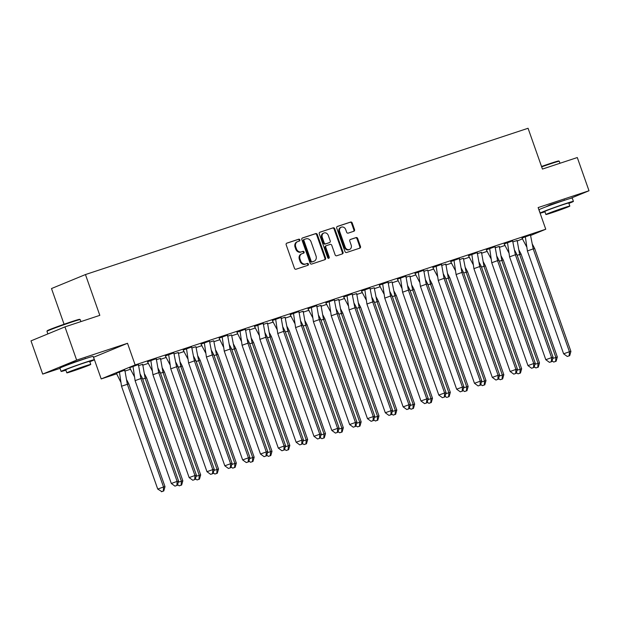 <?xml version="1.0" encoding="UTF-8"?>
<svg xmlns="http://www.w3.org/2000/svg" width="620" height="620" viewBox="0 0 620 620"><rect width="100%" height="100%" fill="white"/><g stroke="black" fill="none" stroke-linecap="round" stroke-linejoin="round"><path stroke-width="0.93" d="M299.879 239.847A0.969 0.829 67.6 0 0 298.77 239.196L286.843 243.133A1.387 1.178 67.6 0 0 286.184 244.807L294.454 268.29A1.387 1.178 67.6 0 0 296.035 269.219L307.954 265.283A0.969 0.829 67.6 0 0 307.311 263.454L305.769 263.965A4.425 3.782 67.6 0 1 300.708 260.974L300.018 259.021A4.425 3.782 67.6 0 1 301.925 253.743A4.425 3.782 67.6 0 1 302.142 253.658L303.684 253.146A0.969 0.829 67.6 0 0 303.041 251.325L301.498 251.836A4.425 3.782 67.6 0 1 296.438 248.845L295.748 246.892A4.425 3.782 67.6 0 1 297.654 241.606A4.425 3.782 67.6 0 1 297.871 241.529L299.413 241.017A0.969 0.829 67.6 0 0 299.879 239.847M298.972 241.165A0.969 0.829 67.6 0 0 298.088 239.475L286.556 243.28M307.512 265.422A0.969 0.829 67.6 0 0 306.637 263.733L305.769 263.965M303.242 253.293A0.969 0.829 67.6 0 0 302.358 251.604L301.498 251.836M546.406 206.6L550.211 204.755L564.487 200.229M67.324 364.947L71.13 363.103L85.405 358.577M42.703 374.093L31 340.868L64.953 326.88L76.648 360.104L42.703 374.093L60.008 368.365M570.214 198.501L589 190.758L538.129 207.576L545.755 229.237L530.604 235.476M64.953 326.88L99.82 315.355L85.452 274.559L528.07 128.27L542.438 169.066L577.298 157.542L589 190.758M353.873 231.245A1.387 1.178 67.6 0 0 354.539 229.571L352.214 222.983A1.387 1.178 67.6 0 0 350.633 222.053L337.396 226.424A1.387 1.178 67.6 0 0 336.73 228.098L344.999 251.581A1.387 1.178 67.6 0 0 346.58 252.511L359.825 248.14A1.387 1.178 67.6 0 0 360.483 246.458L357.686 238.506A1.387 1.178 67.6 0 0 356.105 237.569L350.432 239.444A1.387 1.178 67.6 0 0 349.773 241.118L351.16 245.063A3.705 3.162 67.6 0 1 349.572 249.48A3.705 3.162 67.6 0 1 345.162 247.047L339.714 231.593A3.705 3.162 67.6 0 1 341.31 227.176A3.705 3.162 67.6 0 1 345.72 229.609L346.627 232.182A1.387 1.178 67.6 0 0 348.208 233.12L353.873 231.245M93.473 357.306L127.519 343.286L76.648 360.104M127.519 343.286L135.144 364.947L545.755 229.237M317.324 234.515A1.387 1.178 67.6 0 0 315.743 233.585L302.498 237.956A1.387 1.178 67.6 0 0 301.839 239.638L310.101 263.113A1.387 1.178 67.6 0 0 311.69 264.05L324.926 259.672A1.387 1.178 67.6 0 0 325.585 257.998L317.324 234.515L316.642 234.794A1.387 1.178 67.6 0 0 315.061 233.864L302.211 238.111M319.943 232.19L333.188 227.819A1.387 1.178 67.6 0 1 334.769 228.749L343.038 252.231A1.387 1.178 67.6 0 1 342.372 253.906L336.707 255.773A1.387 1.178 67.6 0 1 335.126 254.843L331.77 245.319A1.387 1.178 67.6 0 0 330.189 244.388L326.43 245.629A1.387 1.178 67.6 0 0 325.771 247.303L329.259 257.215A0.969 0.829 67.6 0 1 327.693 257.734L319.285 233.872A1.387 1.178 67.6 0 1 319.943 232.19L319.812 232.244M85.452 274.559L51.499 288.548L64.069 324.252M116.63 373.837L101.2 378.936L135.144 364.947M505.13 245.427L499.302 247.357M487.297 251.325L481.469 253.247M469.464 257.215L463.636 259.144M451.631 263.113L445.803 265.035M433.791 269.002L427.971 270.932M415.958 274.9L410.138 276.822M398.125 280.79L392.305 282.72M380.293 286.688L374.472 288.61M362.46 292.578L356.639 294.508M344.627 298.476L338.807 300.398M326.794 304.366L320.974 306.296M308.962 310.263L303.141 312.185M291.129 316.154L285.308 318.083M273.296 322.051L267.476 323.973M255.463 327.949L249.643 329.871M237.631 333.839L231.81 335.769M219.798 339.737L213.978 341.659M201.965 345.627L196.145 347.556M184.132 351.524L178.312 353.447M166.3 357.415L160.479 359.344M148.467 363.312L142.647 365.234M130.634 369.202L124.814 371.132M522.621 238.762L517.026 241.072M138.144 364.653L133.006 366.366L135.09 380.634L140.887 378.541L138.423 364.56L129.673 367.722L134.3 376.456M124.566 370.256L119.427 371.954L121.512 386.229L157.736 489.079L163.533 486.987L127.309 384.137L124.845 370.156L116.374 373.224M155.976 358.763L150.838 360.468L152.923 374.736L158.72 372.643L156.256 358.67L147.506 361.824L152.133 370.566M142.399 364.358L138.43 365.676L142.678 364.265L145.142 378.239L146.622 377.929L144.522 373.938M173.817 352.888L165.339 355.934L169.965 364.669M156.263 359.771L160.51 358.368L162.975 372.349L164.455 372.031L162.355 368.048M191.65 346.991L183.171 350.037L187.798 358.779M174.096 353.881L178.343 352.478L180.808 366.451L182.288 366.141L180.188 362.15M209.483 341.101L201.004 344.147L205.631 352.881M231.764 464.527L234.864 463.411L198.64 360.561L195.897 346.681L191.929 347.99L195.905 346.696M227.315 335.195L222.169 336.892L224.254 351.16L230.051 349.068L227.587 335.094L219.116 338.156M249.597 458.637L252.697 457.521L216.473 354.663L213.729 340.775L209.762 342.101L213.737 340.798M245.148 329.298L240.002 330.995L242.087 345.27L247.884 343.178L245.419 329.197L236.949 332.266M267.429 452.739L270.529 451.624L234.306 348.773L231.562 334.885L227.594 336.203L231.57 334.901M262.973 323.4L257.835 325.105L259.92 339.373L265.716 337.28L263.252 323.307L254.502 326.461L259.129 335.195M285.262 446.85L288.362 445.733L252.138 342.876L249.395 328.988L245.427 330.313L249.403 329.011M280.813 317.51L275.668 319.207L277.752 333.483L283.549 331.39L281.085 317.409L272.335 320.563L276.962 329.305M267.228 323.105L263.26 324.415L267.507 323.005L269.971 336.978L271.452 336.668L269.351 332.684M298.638 311.604L293.5 313.317L295.585 327.585L301.382 325.492L298.918 311.519L290.168 314.673L294.795 323.408M320.928 435.062L324.028 433.938L287.804 331.088L285.06 317.2L281.092 318.525L285.068 317.223M316.471 305.714L311.333 307.419L313.418 321.695L319.215 319.602L316.75 305.621L308.001 308.776L312.627 317.517M302.893 311.317L298.925 312.627L303.172 311.217L305.637 325.19L307.117 324.88L305.017 320.897M334.312 299.84L325.841 302.885L330.46 311.62M320.726 305.42L316.758 306.737L321.005 305.319L323.469 319.3L324.95 318.99L322.849 314.999M352.144 293.942L343.674 296.988L348.293 305.73M334.591 300.832L338.838 299.429L341.302 313.402L342.783 313.092L340.682 309.101M369.977 288.052L361.507 291.098L366.126 299.832M356.392 293.624L352.423 294.942L356.671 293.531L359.135 307.512L360.615 307.202L358.515 303.211M387.81 282.147L382.664 283.844L384.749 298.112L390.546 296.019L388.081 282.046L379.339 285.2L383.958 293.942M410.091 405.589L413.191 404.472L376.968 301.615L374.224 287.742L370.256 289.052L374.232 287.75M405.643 276.249L400.497 277.954L402.582 292.221L408.379 290.129L405.914 276.148L397.443 279.217M427.924 399.691L431.024 398.575L394.8 295.724L392.057 281.837L388.089 283.154L392.065 281.86M423.475 270.359L418.329 272.056L420.414 286.324L426.211 284.231L423.747 270.258L415.005 273.412L419.624 282.154M445.757 393.801L448.857 392.685L412.633 289.827L409.89 275.947L405.922 277.264L409.897 275.962M441.3 264.453L436.162 266.166L438.247 280.434L444.044 278.341L441.579 264.36L432.838 267.522L437.457 276.257M463.589 387.903L466.689 386.787L430.466 283.937L427.722 270.049L423.755 271.366L427.73 270.072M459.141 258.571L453.995 260.268L456.08 274.536L461.877 272.444L459.412 258.47L450.67 261.625L455.289 270.367M445.555 264.159L441.587 265.476L445.834 264.066L448.299 278.039L449.779 277.729L447.679 273.738M476.966 252.665L471.828 254.371L473.913 268.646L479.71 266.553L477.245 252.572L468.503 255.735L473.122 264.469M499.255 376.115L502.355 374.999L466.132 272.149L463.388 258.261L459.42 259.579L463.396 258.284M494.799 246.776L489.661 248.481L491.745 262.748L497.542 260.656L495.078 246.683L486.336 249.837L490.955 258.579M481.229 252.371L477.253 253.688L481.5 252.278L483.964 266.251L485.445 265.941L483.344 261.95M512.639 240.901L504.168 243.947L508.788 252.681M495.086 247.783L499.332 246.38L501.797 260.361L503.277 260.044L501.177 256.06M530.472 235.003L522.001 238.049L526.62 246.783M512.918 241.893L517.165 240.49L519.63 254.463L521.11 254.154L519.01 250.162M93.566 357.275L101.2 378.936M297.189 241.808A4.425 3.782 67.6 0 0 296.972 241.885A4.425 3.782 67.6 0 0 295.066 247.171L295.748 246.892M300.816 252.115A4.425 3.782 67.6 0 1 295.755 249.124L295.066 247.171M301.46 253.937A4.425 3.782 67.6 0 0 301.243 254.022A4.425 3.782 67.6 0 0 299.344 259.3L300.018 259.021M305.087 264.244A4.425 3.782 67.6 0 1 300.026 261.252L299.344 259.3M324.539 259.796A1.387 1.178 67.6 0 0 324.911 258.276L316.642 234.794M304.374 239.374A0.969 0.829 67.6 0 0 303.916 240.552L311.17 261.16A0.969 0.829 67.6 0 0 312.279 261.81L313.906 261.276A4.425 3.782 67.6 0 0 314.123 261.198A4.425 3.782 67.6 0 0 316.022 255.913L311.062 241.831A4.425 3.782 67.6 0 0 306.001 238.84L304.374 239.374M304.281 239.413L303.699 239.661A0.969 0.829 67.6 0 0 303.234 240.831L303.916 240.552M313.65 261.377A4.425 3.782 67.6 0 1 313.441 261.477A4.425 3.782 67.6 0 1 313.224 261.555L311.596 262.089A0.969 0.829 67.6 0 1 310.488 261.438L303.234 240.831M319.656 232.345L333.188 227.819M341.984 254.029A1.387 1.178 67.6 0 0 342.356 252.511L334.087 229.028A1.387 1.178 67.6 0 0 332.506 228.098M326.298 245.683L325.756 245.908A1.387 1.178 67.6 0 0 325.089 247.581L328.585 257.502L329.259 257.215M328.468 258.424A0.969 0.829 67.6 0 0 328.585 257.502M328.29 235.437A3.705 3.162 67.6 0 0 323.88 233.012A3.705 3.162 67.6 0 0 322.292 237.421L324.206 242.87A1.387 1.178 67.6 0 0 325.787 243.807L329.546 242.56A1.387 1.178 67.6 0 0 330.212 240.886L328.29 235.437M323.88 233.012L323.206 233.29A3.705 3.162 67.6 0 0 321.61 237.708L322.292 237.421M329.003 242.784A1.387 1.178 67.6 0 1 328.871 242.838L325.113 244.086A1.387 1.178 67.6 0 1 323.531 243.149L321.61 237.708M341.31 227.176L340.628 227.455A3.705 3.162 67.6 0 0 339.039 231.872L339.714 231.593M349.572 249.48L348.889 249.759A3.705 3.162 67.6 0 1 344.48 247.326L339.039 231.872M359.429 248.263A1.387 1.178 67.6 0 0 359.809 246.745L357.004 238.785A1.387 1.178 67.6 0 0 355.423 237.847L350.145 239.591M353.485 231.376A1.387 1.178 67.6 0 0 353.857 229.85L351.54 223.262A1.387 1.178 67.6 0 0 349.959 222.332L337.11 226.579M120.722 382.052L116.366 373.217L119.42 371.946M126.689 379.835L128.79 383.819L121.512 386.229M157.736 489.079L161.867 491.629L163.796 490.932L163.308 491.032L163.533 486.987L165.005 486.677L128.79 383.819M163.796 490.932L165.005 486.677M163.308 491.032L161.37 491.73M133.006 366.358L129.944 367.606M142.368 378.231L178.591 481.081L177.111 481.391L176.886 485.437L174.956 486.134L171.314 483.484L177.111 481.391L140.887 378.541L142.368 378.231L140.267 374.24M171.314 483.484L135.09 380.634M174.956 486.134L176.886 485.437M178.591 481.081L177.382 485.336M46.965 331.289L47.221 330.747A17.197 0.55 -19.4 0 1 71.726 321.64A17.197 0.55 -19.4 0 1 79.647 319.331L80.181 319.587A17.616 0.558 160.6 0 0 72.067 321.958A17.616 0.558 160.6 0 0 46.965 331.289A17.616 0.558 160.6 0 0 46.957 331.305L47.88 333.917M89.807 361.739A17.616 0.558 160.6 0 0 94.333 359.732A17.616 0.558 160.6 0 0 86.195 362.088A17.616 0.558 160.6 0 0 69.409 367.993A17.616 0.558 160.6 0 0 61.093 371.434A17.616 0.558 160.6 0 0 65.875 370.163M94.333 359.732L93.163 356.407A17.616 0.558 160.6 0 0 85.025 358.763A17.616 0.558 160.6 0 0 68.239 364.669A17.616 0.558 160.6 0 0 59.923 368.117L61.093 371.434M66.82 372.853L65.743 369.799A12.687 0.403 -19.4 0 1 71.734 367.319A12.687 0.403 -19.4 0 1 83.824 363.064A12.687 0.403 -19.4 0 1 89.675 361.375L90.752 364.428A12.687 0.403 160.6 0 0 84.901 366.126A12.687 0.403 160.6 0 0 72.811 370.373A12.687 0.403 160.6 0 0 66.82 372.853A12.687 0.403 160.6 0 0 72.68 371.155A12.687 0.403 160.6 0 0 84.762 366.908A12.687 0.403 160.6 0 0 90.752 364.428M74.85 370.264L86.498 365.924L74.935 369.76L71.075 371.357L74.85 370.264M80.902 321.61L80.197 319.602A17.616 0.558 160.6 0 0 80.181 319.587M541.524 166.478A17.197 0.55 -19.4 0 1 550.808 163.292A17.197 0.55 -19.4 0 1 558.729 160.983L559.271 161.239A17.616 0.558 160.6 0 0 559.271 161.239A17.616 0.558 160.6 0 0 551.149 163.61A17.616 0.558 160.6 0 0 541.663 166.865M568.889 203.391A17.616 0.558 160.6 0 0 573.415 201.384A17.616 0.558 160.6 0 0 565.285 203.74A17.616 0.558 160.6 0 0 548.491 209.645A17.616 0.558 160.6 0 0 540.175 213.086A17.616 0.558 160.6 0 0 544.957 211.815M573.415 201.384L572.245 198.059A17.616 0.558 160.6 0 0 564.115 200.415A17.616 0.558 160.6 0 0 547.328 206.321A17.616 0.558 160.6 0 0 539.005 209.769L540.175 213.086M545.91 214.504L544.833 211.451A12.687 0.403 -19.4 0 1 550.816 208.971A12.687 0.403 -19.4 0 1 562.906 204.716A12.687 0.403 -19.4 0 1 568.765 203.027L569.834 206.08A12.687 0.403 160.6 0 0 563.983 207.778A12.687 0.403 160.6 0 0 551.893 212.024A12.687 0.403 160.6 0 0 545.91 214.504A12.687 0.403 160.6 0 0 551.761 212.807A12.687 0.403 160.6 0 0 563.851 208.56A12.687 0.403 160.6 0 0 569.834 206.08M553.931 211.916L565.579 207.576L554.017 211.412L550.157 213.009L553.931 211.916M178.266 482.213L182.838 480.779L146.622 377.929M177.576 484.646L179.203 485.84L181.629 485.034L181.141 485.142L181.366 481.097L145.142 378.239L142.685 379.13M181.629 485.034L182.838 480.779M181.141 485.142L179.203 485.84M196.098 476.315L200.671 474.889L164.455 372.031M160.231 358.469L156.263 359.778M195.409 478.756L197.036 479.942L199.462 479.144L198.974 479.245L199.198 475.199L162.975 372.349L160.518 373.232M199.462 479.144L200.671 474.889M198.974 479.245L197.036 479.942M213.931 470.425L218.504 468.991L182.288 366.141M174.096 353.888L178.064 352.563M213.241 472.858L214.869 474.052L217.294 473.246L216.806 473.354L217.031 469.309L180.808 366.451L178.351 367.342M217.294 473.246L218.504 468.991M216.806 473.354L214.869 474.052M198.02 356.26L200.121 360.243L196.183 361.445M231.074 466.969L232.702 468.154L235.127 467.356L234.639 467.457L234.864 463.411L236.336 463.101L200.121 360.243M235.127 467.356L236.336 463.101M234.639 467.457L232.702 468.154M215.853 350.362L217.953 354.353L214.016 355.554M248.907 461.071L250.534 462.264L252.96 461.458L252.472 461.567L252.697 457.521L254.169 457.204L217.953 354.353M252.96 461.458L254.169 457.204M252.472 461.567L250.534 462.264M150.838 360.468L147.777 361.716M160.2 372.333L196.424 475.191L194.944 475.501L194.719 479.547L192.789 480.244L189.147 477.594L194.944 475.501L158.72 372.643L160.2 372.333L158.1 368.342M189.147 477.594L152.923 374.736M192.789 480.244L194.719 479.547M196.424 475.191L195.215 479.446M170.756 368.846L176.553 366.753L173.817 352.873L168.671 354.578L170.756 368.846L206.979 471.696L212.776 469.604L176.553 366.753L178.033 366.443L175.933 362.452M168.671 354.578L165.61 355.818M214.256 469.293L213.047 473.548L212.552 473.649L212.776 469.604L214.256 469.293L178.033 366.443M212.552 473.649L210.622 474.346L206.979 471.696M210.622 474.346L213.047 473.548M188.589 362.948L194.386 360.856L191.65 346.983L186.504 348.68L188.589 362.948L224.812 465.806L230.609 463.714L194.386 360.856L195.866 360.546L193.766 356.554M186.504 348.68L183.442 349.928M232.089 463.404L230.88 467.65L230.384 467.759L230.609 463.714L232.089 463.404L195.866 360.546M230.384 467.759L228.454 468.457L224.812 465.806M228.454 468.457L230.88 467.65M206.421 357.058L212.218 354.966L209.483 341.085L204.337 342.783L206.421 357.058L242.645 459.908L248.442 457.816L212.218 354.966L213.699 354.648L211.598 350.664M204.337 342.783L201.275 344.03M249.922 457.506L248.713 461.761L248.217 461.861L248.442 457.816L249.922 457.506L213.699 354.648M248.217 461.861L246.287 462.559L242.645 459.908M246.287 462.559L248.713 461.761M222.169 336.892L219.116 338.148L223.463 346.991M231.531 348.758L267.755 451.608L266.274 451.926L266.05 455.971L264.12 456.669L260.478 454.018L266.274 451.926L230.051 349.068L231.531 348.758L229.431 344.767M260.478 454.018L224.254 351.16M264.12 456.669L266.05 455.971M267.755 451.608L266.546 455.863M233.686 344.472L235.786 348.456L231.849 349.657M266.74 455.181L268.367 456.367L270.793 455.568L270.304 455.669L270.529 451.624L272.002 451.314L235.786 348.456M270.793 455.568L272.002 451.314M270.304 455.669L268.367 456.367M240.002 330.995L236.949 332.258L241.296 341.093M249.364 342.86L285.588 445.718L284.107 446.028L283.882 450.074L281.953 450.771L278.31 448.121L284.107 446.028L247.884 343.178L249.364 342.86L247.264 338.877M278.31 448.121L242.087 345.27M281.953 450.771L283.882 450.074M285.588 445.718L284.379 449.973M251.519 338.574L253.619 342.565L249.682 343.759M284.572 449.283L286.2 450.476L288.626 449.671L288.137 449.779L288.362 445.733L289.835 445.416L253.619 342.565M288.626 449.671L289.835 445.416M288.137 449.779L286.2 450.476M257.835 325.105L254.774 326.353M267.197 336.97L303.42 439.82L301.94 440.138L301.715 444.183L299.786 444.881L296.143 442.231L301.94 440.138L265.716 337.28L267.197 336.97L265.096 332.979M296.143 442.231L259.92 339.373M299.786 444.881L301.715 444.183M303.42 439.82L302.211 444.075M303.095 440.952L307.667 439.526L271.452 336.668M302.405 443.393L304.033 444.579L306.458 443.781L305.97 443.881L306.195 439.836L269.971 336.978L267.514 337.869M306.458 443.781L307.667 439.526M305.97 443.881L304.033 444.579M275.668 319.199L272.606 320.455M285.029 331.072L321.253 433.93L319.773 434.24L319.548 438.286L317.618 438.983L313.976 436.333L319.773 434.24L283.549 331.39L285.029 331.072L282.929 327.089M313.976 436.333L277.752 333.483M317.618 438.983L319.548 438.286M321.253 433.93L320.044 438.185M287.184 326.787L289.284 330.778L285.347 331.971M320.238 437.495L321.865 438.689L324.291 437.883L323.803 437.991L324.028 433.938L325.5 433.628L289.284 330.778M324.291 437.883L325.5 433.628M323.803 437.991L321.865 438.689M293.5 313.309L290.439 314.565M302.862 325.182L339.086 428.032L337.606 428.35L337.381 432.396L335.451 433.093L331.808 430.443L337.606 428.35L301.382 325.492L302.862 325.182L300.762 321.191M331.808 430.443L295.585 327.585M335.451 433.093L337.381 432.396M339.086 428.032L337.877 432.287M338.76 429.164L343.333 427.738L307.117 324.88M338.071 431.605L339.698 432.791L342.124 431.993L341.635 432.094L341.86 428.048L305.637 325.19L303.18 326.081M342.124 431.993L343.333 427.738M341.635 432.094L339.698 432.791M311.333 307.419L308.272 308.667M320.695 319.285L356.919 422.143L355.438 422.453L355.214 426.498L353.284 427.196L349.641 424.545L355.438 422.453L319.215 319.602L320.695 319.285L318.595 315.301M349.641 424.545L313.418 321.695M353.284 427.196L355.214 426.498M356.919 422.143L355.71 426.397M356.593 423.274L361.166 421.84L324.95 318.99M355.903 425.707L357.531 426.893L359.957 426.095L359.468 426.196L359.693 422.15L323.469 319.3L321.013 320.183M359.957 426.095L361.166 421.84M359.468 426.196L357.531 426.893M331.251 315.797L337.048 313.704L334.312 299.824L329.166 301.529L331.251 315.797L367.474 418.655L373.271 416.562L337.048 313.704L338.528 313.394L336.428 309.403M329.166 301.529L326.104 302.777M374.751 416.245L373.542 420.5L373.046 420.608L373.271 416.562L374.751 416.245L338.528 313.394M373.046 420.608L371.117 421.305L367.474 418.655M371.117 421.305L373.542 420.5M374.426 417.376L378.998 415.95L342.783 313.092M338.559 299.53L334.591 300.839M373.736 419.818L375.363 421.003L377.789 420.205L377.301 420.306L377.526 416.26L341.302 313.402L338.846 314.294M377.789 420.205L378.998 415.95M377.301 420.306L375.363 421.003M349.083 309.899L354.88 307.807L352.144 293.934L346.999 295.632L349.083 309.899L385.307 412.757L391.104 410.665L354.88 307.807L356.361 307.497L354.26 303.513M346.999 295.632L343.937 296.879M392.584 410.355L391.375 414.61L390.879 414.71L391.104 410.665L392.584 410.355L356.361 307.497M390.879 414.71L388.949 415.408L385.307 412.757M388.949 415.408L391.375 414.61M392.259 411.486L396.831 410.053L360.615 307.202M391.569 413.92L393.196 415.106L395.622 414.307L395.134 414.408L395.358 410.363L359.135 307.512L356.678 308.396M395.622 414.307L396.831 410.053M395.134 414.408L393.196 415.106M366.916 304.009L372.713 301.917L369.977 288.037L364.831 289.742L366.916 304.009L403.139 406.86L408.936 404.775L372.713 301.917L374.193 301.607L372.093 297.615M364.831 289.742L361.77 290.989M410.417 404.457L409.208 408.712L408.712 408.82L408.936 404.775L410.417 404.457L374.193 301.607M408.712 408.82L406.782 409.518L403.139 406.86M406.782 409.518L409.208 408.712M376.348 297.313L378.448 301.304L374.511 302.506M409.401 408.03L411.029 409.216L413.455 408.41L412.966 408.518L413.191 404.472L414.664 404.163L378.448 301.304M413.455 408.41L414.664 404.163M412.966 408.518L411.029 409.216M382.664 283.844L379.603 285.091M392.026 295.709L428.25 398.567L426.769 398.877L426.545 402.923L424.615 403.62L420.972 400.969L426.769 398.877L390.546 296.019L392.026 295.709L389.926 291.726M420.972 400.969L384.749 298.112M424.615 403.62L426.545 402.923M428.25 398.567L427.041 402.822M394.18 291.423L396.281 295.407L392.344 296.608M427.234 402.132L428.862 403.318L431.288 402.519L430.799 402.62L431.024 398.575L432.496 398.265L396.281 295.407M431.288 402.519L432.496 398.265M430.799 402.62L428.862 403.318M400.497 277.954L397.443 279.209L401.791 288.044M409.859 289.819L446.082 392.669L444.602 392.979L444.377 397.025L442.447 397.722L438.805 395.072L444.602 392.979L408.379 290.129L409.859 289.819L407.759 285.828M438.805 395.072L402.582 292.221M442.447 397.722L444.377 397.025M446.082 392.669L444.873 396.924M412.013 285.526L414.114 289.517L410.177 290.718M445.067 396.234L446.695 397.428L449.12 396.622L448.632 396.73L448.857 392.685L450.329 392.367L414.114 289.517M449.12 396.622L450.329 392.367M448.632 396.73L446.695 397.428M418.329 272.056L415.268 273.304M427.692 283.921L463.915 386.779L462.435 387.089L462.21 391.135L460.28 391.832L456.638 389.182L462.435 387.089L426.211 284.231L427.692 283.921L425.591 279.93M456.638 389.182L420.414 286.324M460.28 391.832L462.21 391.135M463.915 386.779L462.706 391.034M429.846 279.635L431.946 283.619L428.009 284.82M462.9 390.344L464.527 391.53L466.953 390.732L466.465 390.833L466.689 386.787L468.162 386.477L431.946 283.619M466.953 390.732L468.162 386.477M466.465 390.833L464.527 391.53M436.162 266.166L433.101 267.406M445.524 278.031L481.748 380.882L480.268 381.192L480.043 385.237L478.113 385.935L474.471 383.284L480.268 381.192L444.044 278.341L445.524 278.031L443.424 274.04M474.471 383.284L438.247 280.434M478.113 385.935L480.043 385.237M481.748 380.882L480.539 385.136M481.422 382.013L485.995 380.579L449.779 277.729M480.732 384.447L482.36 385.64L484.786 384.834L484.298 384.942L484.522 380.897L448.299 278.039L445.842 278.93M484.786 384.834L485.995 380.579M484.298 384.942L482.36 385.64M453.995 260.26L450.934 261.516M463.357 272.133L499.581 374.992L498.1 375.301L497.875 379.347L495.946 380.045L492.303 377.394L498.1 375.301L461.877 272.444L463.357 272.133L461.257 268.142M492.303 377.394L456.08 274.536M495.946 380.045L497.875 379.347M499.581 374.992L498.371 379.238M465.512 267.848L467.612 271.831L463.675 273.033M498.565 378.556L500.193 379.742L502.618 378.944L502.13 379.045L502.355 374.999L503.828 374.689L467.612 271.831M502.618 378.944L503.828 374.689M502.13 379.045L500.193 379.742M471.828 254.371L468.767 255.618M481.19 266.236L517.413 369.094L515.933 369.404L515.708 373.449L513.779 374.147L510.136 371.496L515.933 369.404L479.71 266.553L481.19 266.236L479.089 262.252M510.136 371.496L473.913 268.646M513.779 374.147L515.708 373.449M517.413 369.094L516.204 373.349M517.088 370.225L521.66 368.792L485.445 265.941M516.398 372.659L518.025 373.852L520.451 373.046L519.963 373.155L520.188 369.109L483.964 266.251L481.507 267.142M520.451 373.046L521.66 368.792M519.963 373.155L518.025 373.852M489.661 248.481L486.599 249.728M499.022 260.346L535.246 363.204L533.766 363.514L533.541 367.559L531.611 368.257L527.969 365.606L533.766 363.514L497.542 260.656L499.022 260.346L496.922 256.354M527.969 365.606L491.745 262.748M531.611 368.257L533.541 367.559M535.246 363.204L534.037 367.451M534.921 364.328L539.493 362.901L503.277 260.044M499.061 246.481L495.086 247.791M534.231 366.769L535.858 367.954L538.284 367.156L537.796 367.257L538.021 363.212L501.797 260.361L499.34 261.245M538.284 367.156L539.493 362.901M537.796 367.257L535.858 367.954M509.578 256.858L515.375 254.766L512.639 240.886L507.493 242.583L509.578 256.858L545.802 359.709L551.599 357.616L515.375 254.766L516.855 254.448L514.755 250.465M507.493 242.583L504.432 243.831M553.079 357.306L551.87 361.561L551.374 361.662L551.599 357.616L553.079 357.306L516.855 254.448M551.374 361.662L549.444 362.359L545.802 359.709M549.444 362.359L551.87 361.561M552.753 358.438L557.326 357.004L521.11 254.154M512.918 241.901L516.886 240.576M552.064 360.871L553.691 362.065L556.117 361.259L555.629 361.367L555.853 357.322L519.63 254.463L517.173 255.355M556.117 361.259L557.326 357.004M555.629 361.367L553.691 362.065M527.411 250.96L533.208 248.868L530.472 234.996L525.326 236.693L527.411 250.96L563.634 353.819L569.431 351.726L533.208 248.868L534.688 248.558L532.588 244.567M525.326 236.693L522.265 237.94M570.912 351.408L569.702 355.663L569.207 355.772L569.431 351.726L570.912 351.408L534.688 248.558M569.207 355.772L567.277 356.469L563.634 353.819M567.277 356.469L569.702 355.663M298.088 239.475L298.77 239.196M306.637 263.733L307.311 263.454M302.358 251.604L303.041 251.325M295.755 249.124L296.438 248.845M300.026 261.252L300.708 260.974M324.911 258.276L325.585 257.998M315.061 233.864L315.743 233.585M310.488 261.438L311.17 261.16M311.596 262.089L312.279 261.81M313.224 261.555L313.906 261.276M334.087 229.028L334.769 228.749M342.356 252.511L343.038 252.231M325.089 247.581L325.771 247.303M323.531 243.149L324.206 242.87M325.113 244.086L325.787 243.807M328.871 242.838L329.546 242.56M344.48 247.326L345.162 247.047M355.423 237.847L356.105 237.569M357.004 238.785L357.686 238.506M359.809 246.745L360.483 246.458M349.959 222.332L350.633 222.053M351.54 223.262L352.214 222.983M353.857 229.85L354.539 229.571M296.972 241.885L297.654 241.606M301.243 254.022L301.925 253.743M303.653 239.677L304.327 239.397M313.441 261.477L314.123 261.198M325.686 245.938L326.368 245.652M328.941 242.815L329.615 242.536M85.428 358.639L85.289 358.252M564.51 200.291L564.378 199.904M559.992 163.262L559.279 161.254"/></g></svg>
